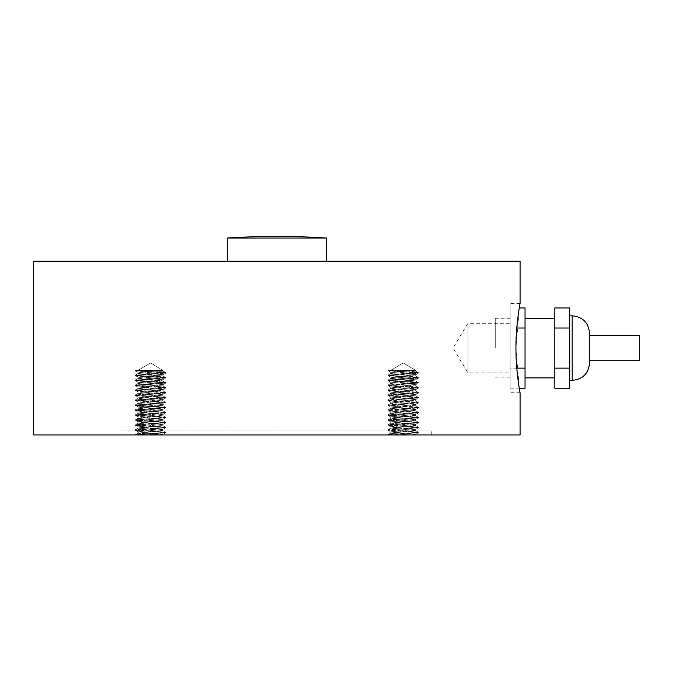 <?xml version="1.0" encoding="UTF-8"?>
<svg xmlns="http://www.w3.org/2000/svg" width="673" height="673" viewBox="0 0 673 673"><rect width="100%" height="100%" fill="white"/><g stroke="black" fill="none" stroke-linecap="round" stroke-linejoin="round"><path stroke-width="0.5" stroke-dasharray="3.37 2.52" d="M495.261 348.084L495.261 318.295L495.261 348.084M510.151 348.084L510.151 303.405L510.151 348.084M639.35 360.736L639.35 335.423M589.565 348.084L589.565 335.423L589.565 348.084M589.565 333.194L589.565 362.974M569.711 348.084L569.711 315.814L569.711 348.084M554.821 388.203L554.821 307.965M554.821 348.084L554.821 318.295L554.821 348.084M554.821 368.139L569.711 368.139L569.711 307.965M569.711 388.203L569.711 368.139M554.821 328.02L569.711 328.02M525.041 348.084L525.041 318.295L525.041 348.084M516.78 368.139L510.151 368.139L510.151 307.965L510.151 388.203L510.151 368.139L525.041 368.139L525.041 307.965M525.041 388.203L525.041 368.139M510.151 388.203L519.278 388.203L515.939 348.084L519.278 307.965L510.151 307.965M525.041 328.02L516.78 328.02M403.203 426.934L390.811 428.087L413.828 430.224L415.611 430.577L414.551 431.006L403.22 431.898L403.211 430.535L415.645 429.391L390.803 426.909L415.687 424.335L390.727 421.853L415.712 419.372L390.71 416.856L415.721 414.408L390.719 411.926L415.62 409.537L390.811 407.047L415.704 404.481L390.702 402L415.729 399.518L390.71 397.036L415.62 394.647L390.82 392.157L415.695 389.591L390.719 387.11L415.729 384.628L390.702 382.146L415.636 379.757L390.811 377.275L415.687 374.701L390.719 372.219L411.338 370.419L415.653 371.185L390.702 373.582L415.712 376.064L390.803 378.453L415.611 380.935L390.727 383.509L415.712 385.991L390.702 388.472L415.721 390.954L390.794 393.343L415.62 395.825L390.735 398.399L415.704 400.881L390.702 403.363L415.721 405.819L390.786 408.233L415.62 410.715L390.735 413.289L415.62 415.687L390.786 418.169L415.653 420.65L390.761 423.132L415.325 425.496L412.44 426.287L403.211 426.934L403.211 425.572L415.687 424.335L390.727 421.853L415.712 419.372L390.71 416.856L415.721 414.408L390.719 411.926L415.62 409.537L390.811 407.047L415.704 404.481L390.702 402L415.729 399.518L390.71 397.036L415.62 394.647L390.82 392.157L415.695 389.591L390.719 387.11L415.729 384.628L390.702 382.146L415.636 379.757L390.811 377.275L415.687 374.701L390.719 372.219L415.712 370.419L387.959 370.621L411.338 370.419L390.719 370.419L411.338 370.419L415.721 371.101L390.702 373.582L415.712 376.064L403.211 377.301L403.211 375.938L403.211 377.301L390.803 378.453L415.611 380.935L403.22 382.264L403.211 380.901L403.211 382.264L390.727 383.509L415.712 385.991L390.702 388.472L415.721 390.954L403.211 392.191L403.211 390.828L403.211 392.191L390.794 393.343L415.62 395.825L403.211 397.154L403.211 395.791L403.211 397.154L390.735 398.399L415.704 400.881L390.702 403.363L415.721 405.819L403.211 407.081L403.211 405.718L403.211 407.081L390.786 408.233L415.62 410.715L403.211 412.044L403.211 410.681L403.211 412.044L390.735 413.289L415.62 415.687L390.786 418.169L415.653 420.65L390.702 423.216L415.704 425.698L390.811 428.087L415.611 430.577L393.73 432.579L391.198 433.37L411.338 434.943L415.653 434.337L390.769 431.864L415.645 429.391L391.45 427.094L390.803 426.909L393.234 426.303L403.211 425.572L403.211 426.934M411.338 434.943L388.447 434.943C387.143 434.464 392.073 433.976 403.228 433.496L418.379 432.184L388.043 429.694L418.404 427.212L387.993 424.739L418.438 422.265L387.951 419.843L418.455 417.361L387.985 414.879L418.455 412.398L387.951 409.916L418.497 407.434L387.942 404.953L418.404 402.404L388.043 399.922L418.446 397.507L387.968 395.026L418.488 392.544L387.934 390.062L418.413 387.522L388.035 385.032L418.446 382.617L387.976 380.136L418.471 377.654L387.934 375.172L418.488 372.691L388.472 370.419L415.712 370.419L387.959 370.419L418.488 372.691L387.993 375.105L418.413 377.578L388.035 380.06L418.379 382.542L403.211 384.275L418.497 383.03L387.942 380.548L418.463 378.066L387.976 375.584L418.446 373.103L387.959 370.419L390.794 372.295L388.027 370.688L418.446 373.103L415.611 374.785L418.379 373.179L387.976 375.584L390.811 377.275L388.043 375.66L418.471 377.654L415.636 379.757L418.404 378.142L387.959 380.136L390.769 382.23L387.993 380.624L418.471 382.617L415.653 384.704L418.438 383.097L388.035 385.032L418.413 387.522L403.211 389.238L418.387 388.06L388.018 385.579L403.203 384.275L388.018 385.579L390.786 387.185L388.018 385.579L418.387 388.06L415.62 389.675L418.387 388.06L387.934 390.062L418.488 392.544L388.027 394.95L418.387 397.432L403.211 399.165L418.497 397.92L387.951 395.438L418.455 392.956L387.985 390.475L403.211 389.238L387.985 390.475L390.82 392.157L388.043 390.55L418.455 392.956L415.62 394.647L418.396 393.04L387.959 395.026L390.786 397.12L388.01 395.514L418.471 397.507L415.662 399.602L418.438 397.987L388.043 399.922L418.404 402.404L403.211 404.128L418.404 402.95L388.001 400.469L403.211 399.165L388.001 400.469L390.777 402.075L388.001 400.469L418.404 402.95L415.628 404.557L418.404 402.95L387.942 404.953L418.497 407.434L387.951 409.916L418.455 412.398L387.985 414.879L418.455 417.361L387.951 419.843L418.438 422.265L387.993 424.739L418.404 427.212L388.043 429.694L418.379 432.184L403.228 433.496C392.073 433.976 387.143 434.464 388.447 434.943L415.712 434.943L411.338 434.943L415.653 434.178L390.769 431.864L395.96 431.023L403.211 430.535L403.211 431.898L393.73 432.579L391.198 433.37L411.338 434.943L387.959 434.943L418.488 432.663L387.934 430.182L418.471 427.7L387.976 425.218L418.446 422.737L387.976 420.255L418.48 417.773L387.993 415.359L418.429 412.886L388.027 410.412L418.387 407.922L388.043 405.44L403.203 404.128L387.985 405.365L390.811 407.047L388.043 405.44L418.387 407.922L415.611 409.537L418.387 407.922L387.968 410.328L390.794 412.019L388.027 410.412L418.471 412.398L418.429 412.886L415.653 414.492L418.429 412.886L387.959 414.879L387.993 415.359L390.769 416.966L387.993 415.359L418.48 417.773L415.636 419.447L418.413 417.84L387.976 420.255L390.811 421.937L388.035 420.322L418.446 422.737L415.611 424.419L418.379 422.812L387.976 425.218L390.803 426.909L388.035 425.302L418.471 427.7L415.645 429.391L418.413 427.784L387.934 430.182L390.769 431.864L387.993 430.257L418.488 432.663L415.653 434.337L418.429 432.731L388.472 434.943L411.346 434.943M520.078 434.943L33.65 434.943M135.778 434.943L158.643 434.943L163.026 434.262L138.007 431.814L162.942 429.391L138.108 426.909L162.984 424.335L138.032 421.853L163.017 419.372L138.007 416.856L163.026 414.408L138.024 411.926L150.508 410.681L150.508 412.044L138.041 413.289L162.916 415.687L150.525 417.008L162.243 416.049L162.992 415.771L163.009 414.408L162.916 415.687L165.684 417.294L135.281 414.879L165.751 412.398L135.307 409.84L165.794 407.434L135.239 404.953L165.701 402.95L135.298 400.469L165.743 397.507L135.265 395.026L165.785 392.544L135.231 390.062L165.684 388.06L135.315 385.579L165.676 382.542L135.273 380.136L165.718 377.578L135.231 375.172L165.726 372.632L135.778 370.419L158.643 370.419L163.026 371.101L138.007 373.549L163.009 376.064L138.108 378.453L162.908 380.935L138.032 383.509L163.017 385.991L137.999 388.472L162.95 390.862L138.091 393.343L162.916 395.825L138.116 398.315L162.925 400.797L150.525 402.118L162.563 401.1L163.009 399.518L162.925 400.797L165.701 402.404L135.34 399.922L165.684 397.432L135.323 394.95L165.726 392.477L135.29 390.004L165.684 388.06L135.315 385.579L165.794 383.03L135.239 380.548L150.516 379.311L135.239 380.548L138.074 382.23L150.516 380.901L150.508 382.264L138.032 383.509L162.942 385.907L138.066 388.388L162.95 390.862L150.508 392.191L150.508 390.828L162.992 389.591L138.251 386.95L163.009 384.586L137.999 382.146L150.516 380.901L150.508 382.264L162.908 380.935L165.676 382.542L135.273 380.136L165.777 377.654L135.231 375.172L165.785 372.691L135.256 370.419L158.643 370.419L162.95 371.016L138.066 373.498L162.79 375.904L150.508 377.301L150.508 375.938L162.992 374.701L138.024 372.219L158.635 370.419L135.265 370.621L163.009 370.419L138.015 370.419L163.009 370.419L138.503 371.992L141.027 372.775L162.992 374.701L140.11 376.712L150.508 375.938L150.508 377.301L138.108 378.453L161.495 380.632L165.743 382.617L135.332 385.032L165.794 383.03L135.298 380.624L138.074 382.23L163.009 384.586L138.251 386.95L162.992 389.591L139.572 391.669L150.508 390.828L150.508 392.191L138.091 393.343L162.916 395.825L150.508 397.154L150.508 395.791L141.902 396.389L150.516 395.791L150.508 397.154L138.032 398.399L159.896 400.309L162.925 400.797L165.701 402.404L135.34 399.922L165.735 397.987L135.307 395.514L150.516 394.201L135.248 395.438L138.083 397.129L163.026 399.518L138.209 397.179L135.307 395.514L161.554 397.322L165.794 397.92L162.959 399.602L150.508 400.755L162.959 399.602L165.735 397.987L135.298 400.469L138.074 402.075L150.508 400.755L138.074 402.075L163.001 404.481L138.074 402.075L135.298 400.469L165.701 402.95L162.925 404.557L150.516 405.718L162.925 404.557L165.701 402.95L135.239 404.953L165.794 407.434L135.248 409.916L165.751 412.398L135.281 414.879L165.751 417.361L162.916 415.687L160.544 415.266L138.116 413.197L135.349 414.812L139.462 412.902L150.508 412.044L150.508 410.681L141.187 411.346L138.436 412.137L163.026 414.408L138.007 416.856L163.017 419.372L138.731 421.584L138.108 421.937L140.573 422.366L162.984 424.335L150.516 425.572L150.508 426.934L138.108 428.087L162.908 430.577L150.525 431.898L162.908 430.577L165.684 432.184L135.281 429.769L165.768 427.288L135.298 424.739L165.794 422.324L135.315 419.784L150.508 418.606L135.256 419.843L165.794 422.324L135.239 424.806L165.701 427.212L135.281 429.769L165.743 432.251L161.125 430.224L138.108 428.087L135.34 429.694L139.017 427.86L150.5 426.934L150.508 425.572L138.108 426.909L162.942 429.391L150.516 430.535L150.508 431.898L138.024 433.143L163.009 434.943L135.744 434.943C134.449 434.464 139.37 433.976 150.525 433.496L165.743 432.251L150.525 433.496C139.37 433.976 134.449 434.464 135.744 434.943L163.009 434.943L138.503 433.37L138.015 431.78L150.516 430.535L150.508 431.898L138.024 433.143L138.015 431.78L162.95 434.337L158.651 434.943L135.256 434.943L165.726 432.731L135.29 430.257L150.516 428.945L135.231 430.182L138.066 431.864L135.29 430.257L165.768 432.251L162.95 434.337L165.726 432.731L135.778 434.943M388.472 434.943L387.959 434.943L388.472 434.943M121.998 434.943L431.73 434.943L121.998 434.943L121.998 429.98L431.73 429.98L121.998 429.98M150.525 428.945L165.777 427.7L135.273 425.218L165.743 422.737L135.273 420.255L165.777 417.773L135.231 415.291L165.785 412.81L135.323 410.412L150.508 409.091L135.256 409.916L138.091 412.019L135.323 410.412L165.768 412.398L162.95 414.492L165.726 412.886L135.231 415.291L138.066 416.966L135.29 415.359L165.768 417.361L150.525 418.606L165.751 417.361L162.942 419.447L165.709 417.84L135.256 419.843L138.108 421.937L135.332 420.322L165.743 422.737L162.908 424.419L165.676 422.812L135.256 424.806L138.108 426.909L135.332 425.302L165.768 427.288L162.942 429.391L165.718 427.784L150.525 428.945M150.525 409.091L165.743 407.846L135.34 405.44L150.5 404.128L135.256 404.953L138.116 407.047L150.5 405.718L150.508 407.081L138.083 408.233L162.925 410.715L150.516 412.044L162.925 410.715L165.693 412.322L162.328 410.538L138.083 408.233L135.307 409.84L138.209 408.183L150.508 407.081L150.508 405.718L139.109 406.627L138.116 407.047L139.984 407.409L162.916 409.537L139.984 407.409L135.34 405.44L165.743 407.846L161.949 409.773L152.46 410.564L161.949 409.773L165.684 407.922L150.525 409.091M150.525 403.716L165.701 402.404L150.525 403.716M150.525 394.201L165.751 392.956L135.349 390.55L150.508 389.238L135.256 390.062L139.462 392.46L162.925 394.647L139.462 392.46L135.349 390.55L165.768 392.544L162.328 394.815L150.525 395.791L162.328 394.815L165.693 393.04L150.525 394.201M150.525 388.826L165.709 387.522L135.332 385.032L165.709 387.522L150.525 388.826M150.525 379.311L165.768 378.066L135.281 375.584L165.743 373.103L135.256 370.419L138.1 372.295L135.323 370.688L165.743 373.103L162.908 374.785L165.684 373.179L135.256 375.172L139.017 377.503L162.933 379.757L139.017 377.503L135.34 375.66L165.768 377.654L162.63 379.858L150.525 380.901L162.63 379.858L165.701 378.142L150.525 379.311M150.516 402.118L138.091 403.455L162.959 405.76L150.508 407.081L162.959 405.76L165.735 407.367L162.959 405.76L138.091 403.455L138.015 402L138.015 403.363L135.298 404.894L138.074 403.278L150.516 402.118M150.508 417.016L138.251 418.413L163.009 420.776L137.999 423.216L162.63 425.496L159.737 426.287L150.516 426.934L163.009 425.698L163.009 424.335L163.009 425.698L165.701 427.212L162.63 425.496L137.999 423.216L138.015 421.853L138.015 423.216L135.298 424.739L138.074 423.132L162.959 420.65L165.735 422.265L162.959 420.65L138.251 418.413L138.015 416.89L138.015 418.253L135.315 419.784L138.091 418.169L150.508 417.016M520.078 261.217L33.65 261.217M510.151 323.267L510.151 372.901L510.151 323.267L467.962 323.267L467.962 372.901L467.962 323.267L453.047 348.084L467.962 372.901L510.151 372.901M326.498 261.217L227.23 261.217L326.498 261.217M227.23 238.057L326.498 238.057M572.193 380.346L572.193 315.814M510.151 318.295L495.261 318.295M510.151 377.864L495.261 377.864M415.712 434.943L415.712 434.262L415.712 434.943M390.719 433.143L390.719 431.78L390.719 433.143M415.653 371.016L418.429 372.632L415.653 371.016M390.769 373.498L387.993 375.105L390.769 373.498M415.645 375.971L418.413 377.578L415.645 375.971M390.803 378.453L388.035 380.06L390.803 378.453M415.611 380.935L418.379 382.542L415.611 380.935M390.811 383.425L388.035 385.032L390.811 383.425M415.636 385.907L418.413 387.522L415.636 385.907M390.769 388.388L387.993 390.004L390.769 388.388M415.653 390.87L418.429 392.477L415.653 390.87M390.794 393.343L388.027 394.95L390.794 393.343M415.611 395.825L418.387 397.432L415.611 395.825M390.811 398.315L388.043 399.922L390.811 398.315M415.628 400.797L418.404 402.404L415.628 400.797M390.777 403.278L388.001 404.894L390.777 403.278M415.662 405.76L418.438 407.367L415.662 405.76M390.786 408.233L388.01 409.84L390.786 408.233M415.62 410.715L418.396 412.322L415.62 410.715M390.82 413.197L388.043 414.812L390.82 413.197M415.62 415.687L418.387 417.294L415.62 415.687M390.786 418.169L388.018 419.784L390.786 418.169M415.653 420.65L418.438 422.265L415.653 420.65M390.769 423.132L387.993 424.739L390.769 423.132M415.636 425.605L418.404 427.212L415.636 425.605M390.811 428.087L388.043 429.694L390.811 428.087M415.611 430.577L418.379 432.184L415.611 430.577M390.794 433.059L388.027 434.674L390.794 433.059M415.712 371.101L415.712 370.419L403.211 362.907L390.719 370.419L403.211 362.907L415.712 370.419L415.712 371.101M415.712 376.064L415.712 374.701L415.712 376.064M390.719 373.582L390.719 372.219L390.719 373.582M415.712 385.991L415.712 384.628L415.712 385.991M390.719 383.509L390.719 382.146L390.719 383.509M415.712 390.954L415.712 389.591L415.712 390.954M390.719 388.472L390.719 387.11L390.719 388.472M415.712 400.881L415.712 399.518L415.712 400.881M390.719 398.399L390.719 397.036L390.719 398.399M415.712 405.844L415.712 404.481L415.712 405.844M390.719 403.363L390.719 402L390.719 403.363M415.712 415.771L415.712 414.408L415.712 415.771M390.719 413.289L390.719 411.926L390.719 413.289M415.712 420.734L415.712 419.372L415.712 420.734M390.719 418.253L390.719 416.89L390.719 418.253M415.712 425.698L415.712 424.335L415.712 425.698M390.719 423.216L390.719 421.853L390.719 423.216M163.009 434.943L163.009 434.262L163.009 434.943M162.95 371.016L165.726 372.632L162.95 371.016M138.066 373.498L135.29 375.105L138.066 373.498M162.942 375.971L165.718 377.578L162.942 375.971M138.108 378.453L135.332 380.06L138.108 378.453M138.108 383.425L135.332 385.032L138.108 383.425M162.942 385.907L165.709 387.522L162.942 385.907M138.066 388.388L135.29 390.004L138.066 388.388M162.95 390.87L165.726 392.477L162.95 390.87M138.091 393.343L135.323 394.95L138.091 393.343M162.916 395.825L165.684 397.432L162.916 395.825M138.116 398.315L135.34 399.922L138.116 398.315M138.1 433.059L135.323 434.674L138.1 433.059M163.009 371.101L163.009 370.419L163.009 371.101M163.009 376.064L163.009 374.701L163.009 376.064M138.015 373.582L138.015 372.219L138.015 373.582M163.009 385.991L163.009 384.628L163.009 385.991M138.015 383.509L138.015 382.146L138.015 383.509M163.009 390.954L163.009 389.591L163.009 390.954M138.015 388.472L138.015 387.11L138.015 388.472M138.015 398.399L138.015 397.036L138.015 398.399M163.009 405.844L163.009 404.481L163.009 405.844M138.015 413.289L138.015 411.926L138.015 413.289M163.009 420.734L163.009 419.372L163.009 420.734M165.735 383.097L162.959 384.704L165.735 383.097M165.684 388.06L162.916 389.675L165.684 388.06M135.315 385.579L138.091 387.185L135.315 385.579M150.508 362.907L138.015 370.419L150.508 362.907L163.009 370.419L150.508 362.907M431.73 434.943L431.73 429.98M520.078 303.405L510.151 303.405M520.078 392.754L510.151 392.754"/><path stroke-width="1.01" d="M589.565 335.423L639.35 335.423L639.35 360.736L589.565 360.736M589.565 348.084L589.565 333.194C588.53 322.645 582.742 316.857 572.193 315.814L572.193 380.346C582.742 379.311 588.53 373.515 589.565 362.974L589.565 348.084M554.821 368.139L554.821 388.203L569.711 388.203L569.711 368.139L554.821 368.139L554.821 328.02L569.711 328.02L569.711 368.139M569.711 328.02L569.711 307.965L554.821 307.965L554.821 328.02M520.078 392.754C520.195 393.326 515.838 371.976 515.939 348.084C515.838 324.184 520.195 302.833 520.078 303.405L520.078 261.217L33.65 261.217L33.65 434.943L520.078 434.943L520.078 392.754L519.278 388.203L525.041 388.203L525.041 368.139L516.78 368.139M516.78 328.02L525.041 328.02L525.041 368.139M520.078 303.405L519.278 307.965L525.041 307.965L525.041 328.02M227.23 261.217L227.23 238.057L326.498 238.057L326.498 261.217M569.711 380.346L572.193 380.346M569.711 315.814L572.193 315.814M525.041 377.864L554.821 377.864M525.041 318.295L554.821 318.295M326.498 238.057A744.531 744.531 0 0 0 227.23 238.057"/></g></svg>

